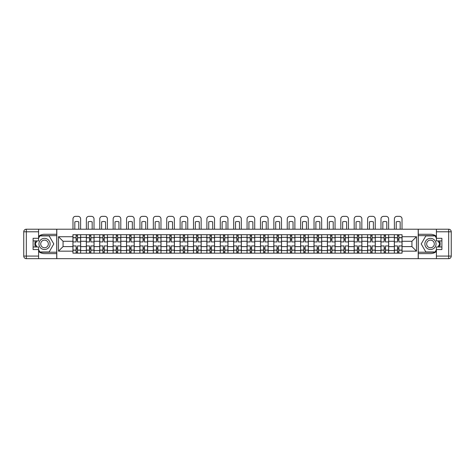 <?xml version="1.0" encoding="UTF-8"?>
<svg xmlns="http://www.w3.org/2000/svg" width="475" height="475" viewBox="0 0 475 475"><rect width="100%" height="100%" fill="white"/><g stroke="black" fill="none" stroke-linecap="round" stroke-linejoin="round"><path stroke-width="0.71" d="M38.6 251.566A9.66 9.66 0 0 0 44.525 253.597L56.715 253.597L56.715 258.661L418.285 258.661L418.285 253.597L430.475 253.597A9.66 9.66 0 0 0 436.4 251.566M436.4 236.312A9.66 9.66 0 0 0 430.475 234.282L418.285 234.282L418.285 229.217L56.715 229.217L56.715 234.282L44.525 234.282A9.66 9.66 0 0 0 38.6 236.312M86.331 253.169L86.331 237.328L80.667 237.328L80.667 253.169M80.667 237.328L80.667 234.709M86.331 237.328L86.331 234.709M94.056 234.709L94.056 253.169M99.72 253.169L99.72 234.709M107.445 234.709L107.445 253.169M113.115 253.169L113.115 234.709M120.84 234.709L120.84 253.169M126.504 253.169L126.504 234.709M134.229 234.709L134.229 253.169M139.893 253.169L139.893 234.709M147.624 234.709L147.624 253.169M153.288 253.169L153.288 234.709M161.013 234.709L161.013 253.169M166.678 253.169L166.678 234.709M174.402 234.709L174.402 253.169M180.072 253.169L180.072 234.709M187.797 234.709L187.797 253.169M193.462 253.169L193.462 234.709M201.186 234.709L201.186 253.169M206.857 253.169L206.857 234.709M214.581 234.709L214.581 253.169M220.246 253.169L220.246 234.709M227.97 234.709L227.97 253.169M233.635 253.169L233.635 234.709M241.365 234.709L241.365 253.169M247.03 253.169L247.03 234.709M254.754 234.709L254.754 253.169M260.419 253.169L260.419 234.709M268.143 234.709L268.143 253.169M273.814 253.169L273.814 234.709M281.538 234.709L281.538 253.169M287.203 253.169L287.203 234.709M294.928 234.709L294.928 253.169M300.598 253.169L300.598 234.709M308.322 234.709L308.322 253.169M313.987 253.169L313.987 234.709M321.712 234.709L321.712 253.169M327.376 253.169L327.376 234.709M335.107 234.709L335.107 253.169M340.771 253.169L340.771 234.709M348.496 234.709L348.496 253.169M354.16 253.169L354.16 234.709M361.885 234.709L361.885 253.169M367.555 253.169L367.555 234.709M375.28 234.709L375.28 253.169M380.944 253.169L380.944 234.709M388.669 234.709L388.669 253.169M394.333 253.169L394.333 234.709M394.333 246.602L388.669 246.602M380.944 246.602L375.28 246.602M367.555 246.602L361.885 246.602M354.16 246.602L348.496 246.602M340.771 246.602L335.107 246.602M327.376 246.602L321.712 246.602M313.987 246.602L308.322 246.602M300.598 246.602L294.928 246.602M287.203 246.602L281.538 246.602M273.814 246.602L268.143 246.602M260.419 246.602L254.754 246.602M247.03 246.602L241.365 246.602M233.635 246.602L227.97 246.602M220.246 246.602L214.581 246.602M206.857 246.602L201.186 246.602M193.462 246.602L187.797 246.602M180.072 246.602L174.402 246.602M166.678 246.602L161.013 246.602M153.288 246.602L147.624 246.602M139.893 246.602L134.229 246.602M126.504 246.602L120.84 246.602M113.115 246.602L107.445 246.602M99.72 246.602L94.056 246.602M86.331 246.602L80.667 246.602M394.333 241.276L388.669 241.276M380.944 241.276L375.28 241.276M367.555 241.276L361.885 241.276M354.16 241.276L348.496 241.276M340.771 241.276L335.107 241.276M327.376 241.276L321.712 241.276M313.987 241.276L308.322 241.276M300.598 241.276L294.928 241.276M287.203 241.276L281.538 241.276M273.814 241.276L268.143 241.276M260.419 241.276L254.754 241.276M247.03 241.276L241.365 241.276M233.635 241.276L227.97 241.276M220.246 241.276L214.581 241.276M206.857 241.276L201.186 241.276M193.462 241.276L187.797 241.276M180.072 241.276L174.402 241.276M166.678 241.276L161.013 241.276M153.288 241.276L147.624 241.276M139.893 241.276L134.229 241.276M126.504 241.276L120.84 241.276M113.115 241.276L107.445 241.276M99.72 241.276L94.056 241.276M86.331 241.276L80.667 241.276M63.068 246.602L72.936 246.602L72.936 241.276L63.068 241.276L63.068 246.602L58.514 251.15L58.514 236.728L72.936 236.728L72.936 241.276M402.064 241.276L402.064 246.602L411.932 246.602L411.932 241.276L402.064 241.276L402.064 234.709L72.936 234.709L72.936 236.728M402.064 236.728L416.486 236.728L416.486 251.15L402.064 251.15L402.064 246.602M72.936 246.602L72.936 253.169L402.064 253.169L402.064 251.15M72.936 251.15L58.514 251.15M418.202 258.661L418.202 229.217M56.798 258.661L56.798 229.217M77.49 251.881L76.113 251.881M76.113 235.998L77.49 235.998M90.879 251.881L89.508 251.881M89.508 235.998L90.879 235.998M104.268 251.881L102.897 251.881M102.897 235.998L104.268 235.998M117.663 251.881L116.292 251.881M116.292 235.998L117.663 235.998M131.053 251.881L129.681 251.881M129.681 235.998L131.053 235.998M144.447 251.881L143.07 251.881M143.07 235.998L144.447 235.998M157.837 251.881L156.465 251.881M156.465 235.998L157.837 235.998M171.232 251.881L169.854 251.881M169.854 235.998L171.232 235.998M184.621 251.881L183.249 251.881M183.249 235.998L184.621 235.998M198.01 251.881L196.638 251.881M196.638 235.998L198.01 235.998M211.405 251.881L210.027 251.881M210.027 235.998L211.405 235.998M224.794 251.881L223.422 251.881M223.422 235.998L224.794 235.998M238.189 251.881L236.811 251.881M236.811 235.998L238.189 235.998M251.578 251.881L250.206 251.881M250.206 235.998L251.578 235.998M264.973 251.881L263.595 251.881M263.595 235.998L264.973 235.998M278.362 251.881L276.99 251.881M276.99 235.998L278.362 235.998M291.751 251.881L290.379 251.881M290.379 235.998L291.751 235.998M305.146 251.881L303.768 251.881M303.768 235.998L305.146 235.998M318.535 251.881L317.163 251.881M317.163 235.998L318.535 235.998M331.93 251.881L330.553 251.881M330.553 235.998L331.93 235.998M345.319 251.881L343.947 251.881M343.947 235.998L345.319 235.998M358.708 251.881L357.337 251.881M357.337 235.998L358.708 235.998M372.103 251.881L370.732 251.881M370.732 235.998L372.103 235.998M385.492 251.881L384.121 251.881M384.121 235.998L385.492 235.998M398.887 251.881L397.51 251.881M397.51 235.998L398.887 235.998M58.514 236.728L63.068 241.276M411.932 246.602L416.486 251.15M411.932 241.276L416.486 236.728M80.619 253.169L80.619 241.923L77.49 241.923L77.49 234.709M76.113 234.709L76.113 241.923L72.984 241.923L72.984 234.709M80.619 241.923L80.619 234.709M72.984 253.169L72.984 245.955L76.113 245.955L76.113 253.169M77.49 253.169L77.49 245.955L80.619 245.955M76.113 240.035L77.49 240.035M72.984 245.955L72.984 241.923M77.49 247.843L76.113 247.843M77.49 252.053L76.113 252.053M76.113 248.959L77.49 248.959M77.49 238.919L76.113 238.919M76.113 235.826L77.49 235.826M80.619 229.217L80.619 218.916A2.577 2.577 0 0 0 78.048 216.339L75.555 216.339A2.577 2.577 0 0 0 72.984 218.916L72.984 229.217M74.824 229.217L74.824 221.873A5.32 5.32 0 0 1 78.773 221.873L78.773 229.217M35.358 240.89A9.66 9.66 0 0 0 35.358 246.988M56.715 229.217L38.6 229.217L38.6 240.89L33.108 240.89M56.715 258.661L26.327 258.661A2.577 2.577 0 0 1 23.75 256.084L23.75 231.794A2.577 2.577 0 0 1 26.327 229.217L38.6 229.217M56.715 253.597L56.715 234.282M33.108 246.988L38.6 246.988L38.6 258.661M38.6 238.313L33.108 238.313L33.108 249.559L38.6 249.559M56.715 235.653L39.74 235.653L38.6 237.631M38.6 250.248L39.74 252.225L56.715 252.225M36.718 240.89L34.96 243.936L36.718 246.988M439.642 246.988A9.66 9.66 0 0 0 439.642 240.89M418.285 258.661L436.4 258.661L436.4 246.988L441.892 246.988M418.285 229.217L448.673 229.217A2.577 2.577 0 0 1 451.25 231.794L451.25 256.084A2.577 2.577 0 0 1 448.673 258.661L436.4 258.661M418.285 234.282L418.285 253.597M441.892 240.89L436.4 240.89L436.4 229.217M436.4 249.559L441.892 249.559L441.892 238.313L436.4 238.313M418.285 252.225L435.26 252.225L436.4 250.248M436.4 237.631L435.26 235.653L418.285 235.653M438.282 246.988L440.04 243.936L438.282 240.89M38.944 243.936A5.581 5.581 0 0 0 44.525 249.518A5.581 5.581 0 0 0 50.107 243.936A5.581 5.581 0 0 0 44.525 238.361A5.581 5.581 0 0 0 38.944 243.936M40.702 243.936A3.818 3.818 0 0 0 44.525 247.76A3.818 3.818 0 0 0 48.343 243.936A3.818 3.818 0 0 0 44.525 240.118A3.818 3.818 0 0 0 40.702 243.936M38.6 238.147L39.888 235.915L49.157 235.915L53.794 243.936L49.157 251.964L39.888 251.964L38.6 249.731M37.014 246.988L35.257 243.936L37.014 240.89M424.893 243.936A5.581 5.581 0 0 0 430.475 249.518A5.581 5.581 0 0 0 436.056 243.936A5.581 5.581 0 0 0 430.475 238.361A5.581 5.581 0 0 0 424.893 243.936M426.657 243.936A3.818 3.818 0 0 0 430.475 247.76A3.818 3.818 0 0 0 434.298 243.936A3.818 3.818 0 0 0 430.475 240.118A3.818 3.818 0 0 0 426.657 243.936M436.4 249.731L435.112 251.964L425.843 251.964L421.206 243.936L425.843 235.915L435.112 235.915L436.4 238.147M437.986 240.89L439.743 243.936L437.986 246.988M94.014 253.169L94.014 241.923L90.879 241.923L90.879 234.709M89.508 234.709L89.508 241.923L86.373 241.923L86.373 234.709M94.014 241.923L94.014 234.709M86.373 253.169L86.373 245.955L89.508 245.955L89.508 253.169M90.879 253.169L90.879 245.955L94.014 245.955M89.508 240.035L90.879 240.035M86.373 245.955L86.373 241.923M90.879 247.843L89.508 247.843M90.879 252.053L89.508 252.053M89.508 248.959L90.879 248.959M90.879 238.919L89.508 238.919M89.508 235.826L90.879 235.826M94.014 229.217L94.014 218.916A2.577 2.577 0 0 0 91.438 216.339L88.95 216.339A2.577 2.577 0 0 0 86.373 218.916L86.373 229.217M88.219 229.217L88.219 221.873A5.32 5.32 0 0 1 92.168 221.873L92.168 229.217M107.403 253.169L107.403 241.923L104.268 241.923L104.268 234.709M102.897 234.709L102.897 241.923L99.762 241.923L99.762 234.709M107.403 241.923L107.403 234.709M99.762 253.169L99.762 245.955L102.897 245.955L102.897 253.169M104.268 253.169L104.268 245.955L107.403 245.955M102.897 240.035L104.268 240.035M99.762 245.955L99.762 241.923M104.268 247.843L102.897 247.843M104.268 252.053L102.897 252.053M102.897 248.959L104.268 248.959M104.268 238.919L102.897 238.919M102.897 235.826L104.268 235.826M107.403 229.217L107.403 218.916A2.577 2.577 0 0 0 104.827 216.339L102.339 216.339A2.577 2.577 0 0 0 99.762 218.916L99.762 229.217M101.608 229.217L101.608 221.873A5.32 5.32 0 0 1 105.557 221.873L105.557 229.217M120.798 253.169L120.798 241.923L117.663 241.923L117.663 234.709M116.292 234.709L116.292 241.923L113.157 241.923L113.157 234.709M120.798 241.923L120.798 234.709M113.157 253.169L113.157 245.955L116.292 245.955L116.292 253.169M117.663 253.169L117.663 245.955L120.798 245.955M116.292 240.035L117.663 240.035M113.157 245.955L113.157 241.923M117.663 247.843L116.292 247.843M117.663 252.053L116.292 252.053M116.292 248.959L117.663 248.959M117.663 238.919L116.292 238.919M116.292 235.826L117.663 235.826M120.798 229.217L120.798 218.916A2.577 2.577 0 0 0 118.222 216.339L115.734 216.339A2.577 2.577 0 0 0 113.157 218.916L113.157 229.217M115.003 229.217L115.003 221.873A5.32 5.32 0 0 1 118.952 221.873L118.952 229.217M134.188 253.169L134.188 241.923L131.053 241.923L131.053 234.709M129.681 234.709L129.681 241.923L126.546 241.923L126.546 234.709M134.188 241.923L134.188 234.709M126.546 253.169L126.546 245.955L129.681 245.955L129.681 253.169M131.053 253.169L131.053 245.955L134.188 245.955M129.681 240.035L131.053 240.035M126.546 245.955L126.546 241.923M131.053 247.843L129.681 247.843M131.053 252.053L129.681 252.053M129.681 248.959L131.053 248.959M131.053 238.919L129.681 238.919M129.681 235.826L131.053 235.826M134.188 229.217L134.188 218.916A2.577 2.577 0 0 0 131.611 216.339L129.123 216.339A2.577 2.577 0 0 0 126.546 218.916L126.546 229.217M128.393 229.217L128.393 221.873A5.32 5.32 0 0 1 132.341 221.873L132.341 229.217M147.577 253.169L147.577 241.923L144.447 241.923L144.447 234.709M143.07 234.709L143.07 241.923L139.941 241.923L139.941 234.709M147.577 241.923L147.577 234.709M139.941 253.169L139.941 245.955L143.07 245.955L143.07 253.169M144.447 253.169L144.447 245.955L147.577 245.955M143.07 240.035L144.447 240.035M139.941 245.955L139.941 241.923M144.447 247.843L143.07 247.843M144.447 252.053L143.07 252.053M143.07 248.959L144.447 248.959M144.447 238.919L143.07 238.919M143.07 235.826L144.447 235.826M147.577 229.217L147.577 218.916A2.577 2.577 0 0 0 145.006 216.339L142.512 216.339A2.577 2.577 0 0 0 139.941 218.916L139.941 229.217M141.787 229.217L141.787 221.873A5.32 5.32 0 0 1 145.736 221.873L145.736 229.217M160.972 253.169L160.972 241.923L157.837 241.923L157.837 234.709M156.465 234.709L156.465 241.923L153.33 241.923L153.33 234.709M160.972 241.923L160.972 234.709M153.33 253.169L153.33 245.955L156.465 245.955L156.465 253.169M157.837 253.169L157.837 245.955L160.972 245.955M156.465 240.035L157.837 240.035M153.33 245.955L153.33 241.923M157.837 247.843L156.465 247.843M157.837 252.053L156.465 252.053M156.465 248.959L157.837 248.959M157.837 238.919L156.465 238.919M156.465 235.826L157.837 235.826M160.972 229.217L160.972 218.916A2.577 2.577 0 0 0 158.395 216.339L155.907 216.339A2.577 2.577 0 0 0 153.33 218.916L153.33 229.217M155.177 229.217L155.177 221.873A5.32 5.32 0 0 1 159.125 221.873L159.125 229.217M174.361 253.169L174.361 241.923L171.232 241.923L171.232 234.709M169.854 234.709L169.854 241.923L166.725 241.923L166.725 234.709M174.361 241.923L174.361 234.709M166.725 253.169L166.725 245.955L169.854 245.955L169.854 253.169M171.232 253.169L171.232 245.955L174.361 245.955M169.854 240.035L171.232 240.035M166.725 245.955L166.725 241.923M171.232 247.843L169.854 247.843M171.232 252.053L169.854 252.053M169.854 248.959L171.232 248.959M171.232 238.919L169.854 238.919M169.854 235.826L171.232 235.826M174.361 229.217L174.361 218.916A2.577 2.577 0 0 0 171.79 216.339L169.296 216.339A2.577 2.577 0 0 0 166.725 218.916L166.725 229.217M168.566 229.217L168.566 221.873A5.32 5.32 0 0 1 172.514 221.873L172.514 229.217M187.756 253.169L187.756 241.923L184.621 241.923L184.621 234.709M183.249 234.709L183.249 241.923L180.114 241.923L180.114 234.709M187.756 241.923L187.756 234.709M180.114 253.169L180.114 245.955L183.249 245.955L183.249 253.169M184.621 253.169L184.621 245.955L187.756 245.955M183.249 240.035L184.621 240.035M180.114 245.955L180.114 241.923M184.621 247.843L183.249 247.843M184.621 252.053L183.249 252.053M183.249 248.959L184.621 248.959M184.621 238.919L183.249 238.919M183.249 235.826L184.621 235.826M187.756 229.217L187.756 218.916A2.577 2.577 0 0 0 185.179 216.339L182.691 216.339A2.577 2.577 0 0 0 180.114 218.916L180.114 229.217M181.961 229.217L181.961 221.873A5.32 5.32 0 0 1 185.909 221.873L185.909 229.217M201.145 253.169L201.145 241.923L198.01 241.923L198.01 234.709M196.638 234.709L196.638 241.923L193.503 241.923L193.503 234.709M201.145 241.923L201.145 234.709M193.503 253.169L193.503 245.955L196.638 245.955L196.638 253.169M198.01 253.169L198.01 245.955L201.145 245.955M196.638 240.035L198.01 240.035M193.503 245.955L193.503 241.923M198.01 247.843L196.638 247.843M198.01 252.053L196.638 252.053M196.638 248.959L198.01 248.959M198.01 238.919L196.638 238.919M196.638 235.826L198.01 235.826M201.145 229.217L201.145 218.916A2.577 2.577 0 0 0 198.568 216.339L196.08 216.339A2.577 2.577 0 0 0 193.503 218.916L193.503 229.217M195.35 229.217L195.35 221.873A5.32 5.32 0 0 1 199.298 221.873L199.298 229.217M214.54 253.169L214.54 241.923L211.405 241.923L211.405 234.709M210.027 234.709L210.027 241.923L206.898 241.923L206.898 234.709M214.54 241.923L214.54 234.709M206.898 253.169L206.898 245.955L210.027 245.955L210.027 253.169M211.405 253.169L211.405 245.955L214.54 245.955M210.027 240.035L211.405 240.035M206.898 245.955L206.898 241.923M211.405 247.843L210.027 247.843M211.405 252.053L210.027 252.053M210.027 248.959L211.405 248.959M211.405 238.919L210.027 238.919M210.027 235.826L211.405 235.826M214.54 229.217L214.54 218.916A2.577 2.577 0 0 0 211.963 216.339L209.475 216.339A2.577 2.577 0 0 0 206.898 218.916L206.898 229.217M208.745 229.217L208.745 221.873A5.32 5.32 0 0 1 212.693 221.873L212.693 229.217M227.929 253.169L227.929 241.923L224.794 241.923L224.794 234.709M223.422 234.709L223.422 241.923L220.287 241.923L220.287 234.709M227.929 241.923L227.929 234.709M220.287 253.169L220.287 245.955L223.422 245.955L223.422 253.169M224.794 253.169L224.794 245.955L227.929 245.955M223.422 240.035L224.794 240.035M220.287 245.955L220.287 241.923M224.794 247.843L223.422 247.843M224.794 252.053L223.422 252.053M223.422 248.959L224.794 248.959M224.794 238.919L223.422 238.919M223.422 235.826L224.794 235.826M227.929 229.217L227.929 218.916A2.577 2.577 0 0 0 225.352 216.339L222.864 216.339A2.577 2.577 0 0 0 220.287 218.916L220.287 229.217M222.134 229.217L222.134 221.873A5.32 5.32 0 0 1 226.082 221.873L226.082 229.217M241.318 253.169L241.318 241.923L238.189 241.923L238.189 234.709M236.811 234.709L236.811 241.923L233.682 241.923L233.682 234.709M241.318 241.923L241.318 234.709M233.682 253.169L233.682 245.955L236.811 245.955L236.811 253.169M238.189 253.169L238.189 245.955L241.318 245.955M236.811 240.035L238.189 240.035M233.682 245.955L233.682 241.923M238.189 247.843L236.811 247.843M238.189 252.053L236.811 252.053M236.811 248.959L238.189 248.959M238.189 238.919L236.811 238.919M236.811 235.826L238.189 235.826M241.318 229.217L241.318 218.916A2.577 2.577 0 0 0 238.747 216.339L236.253 216.339A2.577 2.577 0 0 0 233.682 218.916L233.682 229.217M235.523 229.217L235.523 221.873A5.32 5.32 0 0 1 239.477 221.873L239.477 229.217M254.713 253.169L254.713 241.923L251.578 241.923L251.578 234.709M250.206 234.709L250.206 241.923L247.071 241.923L247.071 234.709M254.713 241.923L254.713 234.709M247.071 253.169L247.071 245.955L250.206 245.955L250.206 253.169M251.578 253.169L251.578 245.955L254.713 245.955M250.206 240.035L251.578 240.035M247.071 245.955L247.071 241.923M251.578 247.843L250.206 247.843M251.578 252.053L250.206 252.053M250.206 248.959L251.578 248.959M251.578 238.919L250.206 238.919M250.206 235.826L251.578 235.826M254.713 229.217L254.713 218.916A2.577 2.577 0 0 0 252.136 216.339L249.648 216.339A2.577 2.577 0 0 0 247.071 218.916L247.071 229.217M248.918 229.217L248.918 221.873A5.32 5.32 0 0 1 252.866 221.873L252.866 229.217M268.102 253.169L268.102 241.923L264.973 241.923L264.973 234.709M263.595 234.709L263.595 241.923L260.46 241.923L260.46 234.709M268.102 241.923L268.102 234.709M260.46 253.169L260.46 245.955L263.595 245.955L263.595 253.169M264.973 253.169L264.973 245.955L268.102 245.955M263.595 240.035L264.973 240.035M260.46 245.955L260.46 241.923M264.973 247.843L263.595 247.843M264.973 252.053L263.595 252.053M263.595 248.959L264.973 248.959M264.973 238.919L263.595 238.919M263.595 235.826L264.973 235.826M268.102 229.217L268.102 218.916A2.577 2.577 0 0 0 265.525 216.339L263.037 216.339A2.577 2.577 0 0 0 260.46 218.916L260.46 229.217M262.307 229.217L262.307 221.873A5.32 5.32 0 0 1 266.255 221.873L266.255 229.217M281.497 253.169L281.497 241.923L278.362 241.923L278.362 234.709M276.99 234.709L276.99 241.923L273.855 241.923L273.855 234.709M281.497 241.923L281.497 234.709M273.855 253.169L273.855 245.955L276.99 245.955L276.99 253.169M278.362 253.169L278.362 245.955L281.497 245.955M276.99 240.035L278.362 240.035M273.855 245.955L273.855 241.923M278.362 247.843L276.99 247.843M278.362 252.053L276.99 252.053M276.99 248.959L278.362 248.959M278.362 238.919L276.99 238.919M276.99 235.826L278.362 235.826M281.497 229.217L281.497 218.916A2.577 2.577 0 0 0 278.92 216.339L276.432 216.339A2.577 2.577 0 0 0 273.855 218.916L273.855 229.217M275.702 229.217L275.702 221.873A5.32 5.32 0 0 1 279.65 221.873L279.65 229.217M294.886 253.169L294.886 241.923L291.751 241.923L291.751 234.709M290.379 234.709L290.379 241.923L287.244 241.923L287.244 234.709M294.886 241.923L294.886 234.709M287.244 253.169L287.244 245.955L290.379 245.955L290.379 253.169M291.751 253.169L291.751 245.955L294.886 245.955M290.379 240.035L291.751 240.035M287.244 245.955L287.244 241.923M291.751 247.843L290.379 247.843M291.751 252.053L290.379 252.053M290.379 248.959L291.751 248.959M291.751 238.919L290.379 238.919M290.379 235.826L291.751 235.826M294.886 229.217L294.886 218.916A2.577 2.577 0 0 0 292.309 216.339L289.821 216.339A2.577 2.577 0 0 0 287.244 218.916L287.244 229.217M289.091 229.217L289.091 221.873A5.32 5.32 0 0 1 293.039 221.873L293.039 229.217M308.275 253.169L308.275 241.923L305.146 241.923L305.146 234.709M303.768 234.709L303.768 241.923L300.639 241.923L300.639 234.709M308.275 241.923L308.275 234.709M300.639 253.169L300.639 245.955L303.768 245.955L303.768 253.169M305.146 253.169L305.146 245.955L308.275 245.955M303.768 240.035L305.146 240.035M300.639 245.955L300.639 241.923M305.146 247.843L303.768 247.843M305.146 252.053L303.768 252.053M303.768 248.959L305.146 248.959M305.146 238.919L303.768 238.919M303.768 235.826L305.146 235.826M308.275 229.217L308.275 218.916A2.577 2.577 0 0 0 305.704 216.339L303.21 216.339A2.577 2.577 0 0 0 300.639 218.916L300.639 229.217M302.486 229.217L302.486 221.873A5.32 5.32 0 0 1 306.434 221.873L306.434 229.217M321.67 253.169L321.67 241.923L318.535 241.923L318.535 234.709M317.163 234.709L317.163 241.923L314.028 241.923L314.028 234.709M321.67 241.923L321.67 234.709M314.028 253.169L314.028 245.955L317.163 245.955L317.163 253.169M318.535 253.169L318.535 245.955L321.67 245.955M317.163 240.035L318.535 240.035M314.028 245.955L314.028 241.923M318.535 247.843L317.163 247.843M318.535 252.053L317.163 252.053M317.163 248.959L318.535 248.959M318.535 238.919L317.163 238.919M317.163 235.826L318.535 235.826M321.67 229.217L321.67 218.916A2.577 2.577 0 0 0 319.093 216.339L316.605 216.339A2.577 2.577 0 0 0 314.028 218.916L314.028 229.217M315.875 229.217L315.875 221.873A5.32 5.32 0 0 1 319.823 221.873L319.823 229.217M335.059 253.169L335.059 241.923L331.93 241.923L331.93 234.709M330.553 234.709L330.553 241.923L327.423 241.923L327.423 234.709M335.059 241.923L335.059 234.709M327.423 253.169L327.423 245.955L330.553 245.955L330.553 253.169M331.93 253.169L331.93 245.955L335.059 245.955M330.553 240.035L331.93 240.035M327.423 245.955L327.423 241.923M331.93 247.843L330.553 247.843M331.93 252.053L330.553 252.053M330.553 248.959L331.93 248.959M331.93 238.919L330.553 238.919M330.553 235.826L331.93 235.826M335.059 229.217L335.059 218.916A2.577 2.577 0 0 0 332.488 216.339L329.994 216.339A2.577 2.577 0 0 0 327.423 218.916L327.423 229.217M329.264 229.217L329.264 221.873A5.32 5.32 0 0 1 333.213 221.873L333.213 229.217M348.454 253.169L348.454 241.923L345.319 241.923L345.319 234.709M343.947 234.709L343.947 241.923L340.812 241.923L340.812 234.709M348.454 241.923L348.454 234.709M340.812 253.169L340.812 245.955L343.947 245.955L343.947 253.169M345.319 253.169L345.319 245.955L348.454 245.955M343.947 240.035L345.319 240.035M340.812 245.955L340.812 241.923M345.319 247.843L343.947 247.843M345.319 252.053L343.947 252.053M343.947 248.959L345.319 248.959M345.319 238.919L343.947 238.919M343.947 235.826L345.319 235.826M348.454 229.217L348.454 218.916A2.577 2.577 0 0 0 345.877 216.339L343.389 216.339A2.577 2.577 0 0 0 340.812 218.916L340.812 229.217M342.659 229.217L342.659 221.873A5.32 5.32 0 0 1 346.608 221.873L346.608 229.217M361.843 253.169L361.843 241.923L358.708 241.923L358.708 234.709M357.337 234.709L357.337 241.923L354.202 241.923L354.202 234.709M361.843 241.923L361.843 234.709M354.202 253.169L354.202 245.955L357.337 245.955L357.337 253.169M358.708 253.169L358.708 245.955L361.843 245.955M357.337 240.035L358.708 240.035M354.202 245.955L354.202 241.923M358.708 247.843L357.337 247.843M358.708 252.053L357.337 252.053M357.337 248.959L358.708 248.959M358.708 238.919L357.337 238.919M357.337 235.826L358.708 235.826M361.843 229.217L361.843 218.916A2.577 2.577 0 0 0 359.266 216.339L356.778 216.339A2.577 2.577 0 0 0 354.202 218.916L354.202 229.217M356.048 229.217L356.048 221.873A5.32 5.32 0 0 1 359.997 221.873L359.997 229.217M375.238 253.169L375.238 241.923L372.103 241.923L372.103 234.709M370.732 234.709L370.732 241.923L367.597 241.923L367.597 234.709M375.238 241.923L375.238 234.709M367.597 253.169L367.597 245.955L370.732 245.955L370.732 253.169M372.103 253.169L372.103 245.955L375.238 245.955M370.732 240.035L372.103 240.035M367.597 245.955L367.597 241.923M372.103 247.843L370.732 247.843M372.103 252.053L370.732 252.053M370.732 248.959L372.103 248.959M372.103 238.919L370.732 238.919M370.732 235.826L372.103 235.826M375.238 229.217L375.238 218.916A2.577 2.577 0 0 0 372.661 216.339L370.173 216.339A2.577 2.577 0 0 0 367.597 218.916L367.597 229.217M369.443 229.217L369.443 221.873A5.32 5.32 0 0 1 373.392 221.873L373.392 229.217M388.627 253.169L388.627 241.923L385.492 241.923L385.492 234.709M384.121 234.709L384.121 241.923L380.986 241.923L380.986 234.709M388.627 241.923L388.627 234.709M380.986 253.169L380.986 245.955L384.121 245.955L384.121 253.169M385.492 253.169L385.492 245.955L388.627 245.955M384.121 240.035L385.492 240.035M380.986 245.955L380.986 241.923M385.492 247.843L384.121 247.843M385.492 252.053L384.121 252.053M384.121 248.959L385.492 248.959M385.492 238.919L384.121 238.919M384.121 235.826L385.492 235.826M388.627 229.217L388.627 218.916A2.577 2.577 0 0 0 386.05 216.339L383.562 216.339A2.577 2.577 0 0 0 380.986 218.916L380.986 229.217M382.832 229.217L382.832 221.873A5.32 5.32 0 0 1 386.781 221.873L386.781 229.217M402.016 253.169L402.016 241.923L398.887 241.923L398.887 234.709M397.51 234.709L397.51 241.923L394.381 241.923L394.381 234.709M402.016 241.923L402.016 234.709M394.381 253.169L394.381 245.955L397.51 245.955L397.51 253.169M398.887 253.169L398.887 245.955L402.016 245.955M397.51 240.035L398.887 240.035M394.381 245.955L394.381 241.923M398.887 247.843L397.51 247.843M398.887 252.053L397.51 252.053M397.51 248.959L398.887 248.959M398.887 238.919L397.51 238.919M397.51 235.826L398.887 235.826M402.016 229.217L402.016 218.916A2.577 2.577 0 0 0 399.445 216.339L396.952 216.339A2.577 2.577 0 0 0 394.381 218.916L394.381 229.217M396.227 229.217L396.227 221.873A5.32 5.32 0 0 1 400.176 221.873L400.176 229.217M380.944 237.328L375.28 237.328M367.555 237.328L361.885 237.328M354.16 237.328L348.496 237.328M340.771 237.328L335.107 237.328M327.376 237.328L321.712 237.328M313.987 237.328L308.322 237.328M300.598 237.328L294.928 237.328M287.203 237.328L281.538 237.328M273.814 237.328L268.143 237.328M260.419 237.328L254.754 237.328M247.03 237.328L241.365 237.328M233.635 237.328L227.97 237.328M220.246 237.328L214.581 237.328M206.857 237.328L201.186 237.328M193.462 237.328L187.797 237.328M180.072 237.328L174.402 237.328M166.678 237.328L161.013 237.328M153.288 237.328L147.624 237.328M139.893 237.328L134.229 237.328M126.504 237.328L120.84 237.328M113.115 237.328L107.445 237.328M99.72 237.328L94.056 237.328M394.333 237.328L388.669 237.328M380.944 250.551L375.28 250.551M367.555 250.551L361.885 250.551M354.16 250.551L348.496 250.551M340.771 250.551L335.107 250.551M327.376 250.551L321.712 250.551M313.987 250.551L308.322 250.551M300.598 250.551L294.928 250.551M287.203 250.551L281.538 250.551M273.814 250.551L268.143 250.551M260.419 250.551L254.754 250.551M247.03 250.551L241.365 250.551M233.635 250.551L227.97 250.551M220.246 250.551L214.581 250.551M206.857 250.551L201.186 250.551M193.462 250.551L187.797 250.551M180.072 250.551L174.402 250.551M166.678 250.551L161.013 250.551M153.288 250.551L147.624 250.551M139.893 250.551L134.229 250.551M126.504 250.551L120.84 250.551M113.115 250.551L107.445 250.551M99.72 250.551L94.056 250.551M86.331 250.551L80.667 250.551M394.333 250.551L388.669 250.551M80.619 237.672L77.49 237.672M76.113 237.672L72.984 237.672M76.113 237.785L72.984 237.785M76.113 250.088L72.984 250.088M76.113 250.206L72.984 250.206M80.619 250.206L77.49 250.206M80.619 237.785L77.49 237.785M80.619 250.088L77.49 250.088M38.6 231.794L26.327 231.794L26.327 256.084L38.6 256.084M23.75 231.794L26.327 231.794L26.327 229.217M26.327 258.661L26.327 256.084L23.75 256.084M436.4 256.084L448.673 256.084L448.673 231.794L436.4 231.794M451.25 256.084L448.673 256.084L448.673 258.661M448.673 229.217L448.673 231.794L451.25 231.794M94.014 237.672L90.879 237.672M89.508 237.672L86.373 237.672M89.508 237.785L86.373 237.785M89.508 250.088L86.373 250.088M89.508 250.206L86.373 250.206M94.014 250.206L90.879 250.206M94.014 237.785L90.879 237.785M94.014 250.088L90.879 250.088M107.403 237.672L104.268 237.672M102.897 237.672L99.762 237.672M102.897 237.785L99.762 237.785M102.897 250.088L99.762 250.088M102.897 250.206L99.762 250.206M107.403 250.206L104.268 250.206M107.403 237.785L104.268 237.785M107.403 250.088L104.268 250.088M120.798 237.672L117.663 237.672M116.292 237.672L113.157 237.672M116.292 237.785L113.157 237.785M116.292 250.088L113.157 250.088M116.292 250.206L113.157 250.206M120.798 250.206L117.663 250.206M120.798 237.785L117.663 237.785M120.798 250.088L117.663 250.088M134.188 237.672L131.053 237.672M129.681 237.672L126.546 237.672M129.681 237.785L126.546 237.785M129.681 250.088L126.546 250.088M129.681 250.206L126.546 250.206M134.188 250.206L131.053 250.206M134.188 237.785L131.053 237.785M134.188 250.088L131.053 250.088M147.577 237.672L144.447 237.672M143.07 237.672L139.941 237.672M143.07 237.785L139.941 237.785M143.07 250.088L139.941 250.088M143.07 250.206L139.941 250.206M147.577 250.206L144.447 250.206M147.577 237.785L144.447 237.785M147.577 250.088L144.447 250.088M160.972 237.672L157.837 237.672M156.465 237.672L153.33 237.672M156.465 237.785L153.33 237.785M156.465 250.088L153.33 250.088M156.465 250.206L153.33 250.206M160.972 250.206L157.837 250.206M160.972 237.785L157.837 237.785M160.972 250.088L157.837 250.088M174.361 237.672L171.232 237.672M169.854 237.672L166.725 237.672M169.854 237.785L166.725 237.785M169.854 250.088L166.725 250.088M169.854 250.206L166.725 250.206M174.361 250.206L171.232 250.206M174.361 237.785L171.232 237.785M174.361 250.088L171.232 250.088M187.756 237.672L184.621 237.672M183.249 237.672L180.114 237.672M183.249 237.785L180.114 237.785M183.249 250.088L180.114 250.088M183.249 250.206L180.114 250.206M187.756 250.206L184.621 250.206M187.756 237.785L184.621 237.785M187.756 250.088L184.621 250.088M201.145 237.672L198.01 237.672M196.638 237.672L193.503 237.672M196.638 237.785L193.503 237.785M196.638 250.088L193.503 250.088M196.638 250.206L193.503 250.206M201.145 250.206L198.01 250.206M201.145 237.785L198.01 237.785M201.145 250.088L198.01 250.088M214.54 237.672L211.405 237.672M210.027 237.672L206.898 237.672M210.027 237.785L206.898 237.785M210.027 250.088L206.898 250.088M210.027 250.206L206.898 250.206M214.54 250.206L211.405 250.206M214.54 237.785L211.405 237.785M214.54 250.088L211.405 250.088M227.929 237.672L224.794 237.672M223.422 237.672L220.287 237.672M223.422 237.785L220.287 237.785M223.422 250.088L220.287 250.088M223.422 250.206L220.287 250.206M227.929 250.206L224.794 250.206M227.929 237.785L224.794 237.785M227.929 250.088L224.794 250.088M241.318 237.672L238.189 237.672M236.811 237.672L233.682 237.672M236.811 237.785L233.682 237.785M236.811 250.088L233.682 250.088M236.811 250.206L233.682 250.206M241.318 250.206L238.189 250.206M241.318 237.785L238.189 237.785M241.318 250.088L238.189 250.088M254.713 237.672L251.578 237.672M250.206 237.672L247.071 237.672M250.206 237.785L247.071 237.785M250.206 250.088L247.071 250.088M250.206 250.206L247.071 250.206M254.713 250.206L251.578 250.206M254.713 237.785L251.578 237.785M254.713 250.088L251.578 250.088M268.102 237.672L264.973 237.672M263.595 237.672L260.46 237.672M263.595 237.785L260.46 237.785M263.595 250.088L260.46 250.088M263.595 250.206L260.46 250.206M268.102 250.206L264.973 250.206M268.102 237.785L264.973 237.785M268.102 250.088L264.973 250.088M281.497 237.672L278.362 237.672M276.99 237.672L273.855 237.672M276.99 237.785L273.855 237.785M276.99 250.088L273.855 250.088M276.99 250.206L273.855 250.206M281.497 250.206L278.362 250.206M281.497 237.785L278.362 237.785M281.497 250.088L278.362 250.088M294.886 237.672L291.751 237.672M290.379 237.672L287.244 237.672M290.379 237.785L287.244 237.785M290.379 250.088L287.244 250.088M290.379 250.206L287.244 250.206M294.886 250.206L291.751 250.206M294.886 237.785L291.751 237.785M294.886 250.088L291.751 250.088M308.275 237.672L305.146 237.672M303.768 237.672L300.639 237.672M303.768 237.785L300.639 237.785M303.768 250.088L300.639 250.088M303.768 250.206L300.639 250.206M308.275 250.206L305.146 250.206M308.275 237.785L305.146 237.785M308.275 250.088L305.146 250.088M321.67 237.672L318.535 237.672M317.163 237.672L314.028 237.672M317.163 237.785L314.028 237.785M317.163 250.088L314.028 250.088M317.163 250.206L314.028 250.206M321.67 250.206L318.535 250.206M321.67 237.785L318.535 237.785M321.67 250.088L318.535 250.088M335.059 237.672L331.93 237.672M330.553 237.672L327.423 237.672M330.553 237.785L327.423 237.785M330.553 250.088L327.423 250.088M330.553 250.206L327.423 250.206M335.059 250.206L331.93 250.206M335.059 237.785L331.93 237.785M335.059 250.088L331.93 250.088M348.454 237.672L345.319 237.672M343.947 237.672L340.812 237.672M343.947 237.785L340.812 237.785M343.947 250.088L340.812 250.088M343.947 250.206L340.812 250.206M348.454 250.206L345.319 250.206M348.454 237.785L345.319 237.785M348.454 250.088L345.319 250.088M361.843 237.672L358.708 237.672M357.337 237.672L354.202 237.672M357.337 237.785L354.202 237.785M357.337 250.088L354.202 250.088M357.337 250.206L354.202 250.206M361.843 250.206L358.708 250.206M361.843 237.785L358.708 237.785M361.843 250.088L358.708 250.088M375.238 237.672L372.103 237.672M370.732 237.672L367.597 237.672M370.732 237.785L367.597 237.785M370.732 250.088L367.597 250.088M370.732 250.206L367.597 250.206M375.238 250.206L372.103 250.206M375.238 237.785L372.103 237.785M375.238 250.088L372.103 250.088M388.627 237.672L385.492 237.672M384.121 237.672L380.986 237.672M384.121 237.785L380.986 237.785M384.121 250.088L380.986 250.088M384.121 250.206L380.986 250.206M388.627 250.206L385.492 250.206M388.627 237.785L385.492 237.785M388.627 250.088L385.492 250.088M402.016 237.672L398.887 237.672M397.51 237.672L394.381 237.672M397.51 237.785L394.381 237.785M397.51 250.088L394.381 250.088M397.51 250.206L394.381 250.206M402.016 250.206L398.887 250.206M402.016 237.785L398.887 237.785M402.016 250.088L398.887 250.088"/></g></svg>
